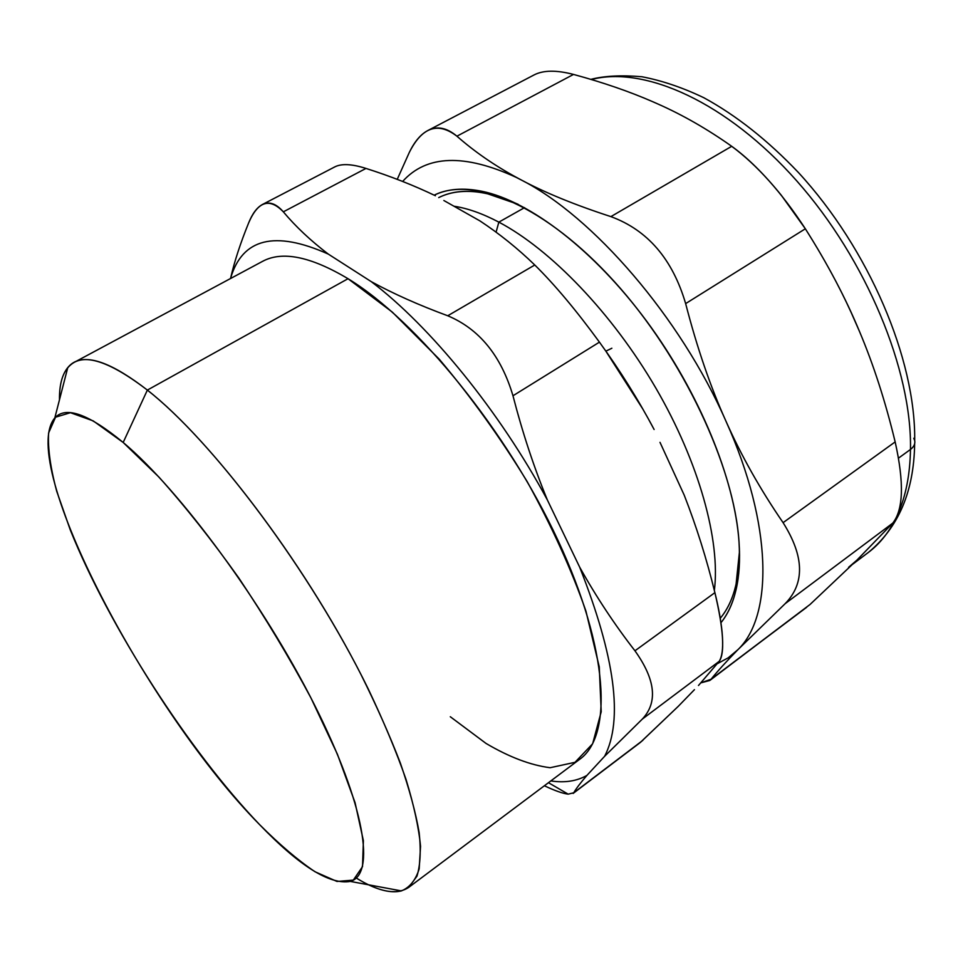 <?xml version="1.0" encoding="UTF-8"?>
<svg xmlns="http://www.w3.org/2000/svg" width="963" height="963" viewBox="0 0 963 963"><rect width="100%" height="100%" fill="white"/><g stroke="black" fill="none" stroke-linecap="round" stroke-linejoin="round"><path stroke-width="1.44" d="M438.707 197.608C458.978 187.424 485.472 189.663 518.178 204.337L486.797 193.503C467.825 189.675 451.803 191.047 438.707 197.608M524.546 207.647L498.846 222.128C482.607 213.581 467.633 208.273 453.934 206.214C467.633 208.273 482.607 213.581 498.846 222.128L524.546 207.647M739.488 551.438C739.223 581.086 732.807 603.368 720.252 618.282C727.498 609.639 732.771 598.372 736.057 584.457L739.488 551.438M714.365 590.536C720.565 540.905 699.258 462.746 655.815 388.029C612.336 313.36 550.764 249.513 498.846 222.128C550.764 249.513 612.336 313.36 655.815 388.029C699.258 462.746 720.565 540.905 714.365 590.536M496.089 232.155L498.846 222.128L496.089 232.155M443.847 200.509L479.839 220.84L443.847 200.509M643.067 409.419L605.595 350.749L643.067 409.419M660.004 442.354L684.236 495.199L660.004 442.354M694.443 689.664L678.217 706.385L694.443 689.664M604.62 756.292L642.321 719.084L719.192 661.328L698.488 685.5L719.192 661.328C722.503 657.043 723.454 647.136 722.045 631.608C720.854 620.1 718.47 607.111 714.895 592.654L634.954 650.795C614.647 624.674 596.217 596.795 579.666 567.147L547.345 499.917C533.923 467.26 522.476 432.543 512.978 395.769L599.443 342.142C620.184 370.707 638.397 399.826 654.106 429.486C638.385 399.814 620.172 370.695 599.443 342.142C576.115 310.182 554.556 284.482 534.778 265.006L447.747 315.768C418.941 305.151 393.434 293.775 371.236 281.629L328.263 254.076C310.664 240.678 295.689 226.594 283.327 211.836L365.988 168.429C390.569 176.229 413.705 185.341 435.396 195.742C413.681 185.341 390.557 176.229 365.988 168.429L283.327 211.836C295.689 226.582 310.664 240.666 328.263 254.076C274.912 230.241 242.375 238.258 230.639 278.126C234.37 261.671 240.389 243.23 248.683 222.814C258 201.207 269.544 197.535 283.327 211.836C276.2 203.602 269.195 201.183 262.297 204.577C256.928 207.527 252.39 213.617 248.683 222.814C240.389 243.242 234.37 261.683 230.639 278.126C242.375 238.258 274.912 230.241 328.263 254.076L371.236 281.629C393.446 293.775 418.953 305.151 447.747 315.768C479.309 329.021 501.049 355.684 512.978 395.769C522.476 432.519 533.935 467.236 547.345 499.917C499.532 411.105 430.16 326.252 371.236 281.629C430.16 326.252 499.532 411.105 547.345 499.917L579.666 567.147C596.229 596.795 614.659 624.686 634.954 650.795C655.526 679.637 657.982 702.4 642.321 719.084L604.62 756.292C623.41 719.987 615.092 656.935 579.666 567.147C615.092 656.935 623.41 719.987 604.62 756.292L586.936 775.396L604.62 756.292M573.129 793.44L573.719 792.778C576.151 788.589 580.557 782.787 586.936 775.396C580.557 782.787 576.151 788.577 573.719 792.778L642.839 740.354L573.719 792.778L568.182 794.15C562.801 793.512 554.869 790.707 544.372 785.76M640.251 742.521L678.217 706.385L640.491 742.341L573.19 793.392M550.824 780.921C564.739 783.015 576.777 781.174 586.936 775.396C576.777 781.174 564.739 783.015 550.824 780.921M356.238 878.003C379.253 892.22 396.756 895.337 408.757 887.356L416.943 876.198C420.301 865.376 421.06 850.931 419.194 832.839C415.751 812.724 409.468 789.479 400.367 763.117C389.654 735.226 376.401 705.446 360.607 673.775C302.575 560.382 210.524 439.61 147.363 390.087L123.18 442.462C88.584 413.97 65.785 405.796 54.807 417.93C16.515 463.372 148.759 712.512 259.697 824.725C188.832 750.827 109.204 626.805 70.323 530.035L56.733 491.311C50.437 467.886 47.729 448.445 48.607 432.977L55.553 417.184L70.443 412.694L93.206 420.891L123.18 442.462L158.967 477.106C185.101 506.249 211.752 539.93 238.908 578.137C265.463 617.885 289.502 657.849 311.001 698.043L337.411 754.246L355.082 802.709L363.388 840.711L362.521 866.664L353.313 880.11L336.99 881.458L314.997 871.744C298.048 860.32 279.619 844.647 259.697 824.725C299.613 866.17 329.815 885.057 350.315 881.41C375.69 874.476 365.41 805.802 314.263 704.435C263.356 603.247 179.973 490.131 123.18 442.462L147.363 390.087C113.056 363.533 88.632 354.312 74.079 362.425C64.076 368.275 59.2 380.734 59.477 399.801C59.297 385.405 62.053 374.679 67.759 367.613C80.579 351.808 107.11 359.295 147.363 390.087L348.028 278.716L147.363 390.087C213.485 441.764 311.001 571.986 368.227 688.93C383.707 721.431 396.299 751.573 406.001 779.344C413.921 805.285 418.773 827.626 420.542 846.333L419.182 868.843C415.667 880.134 409.732 887.489 401.39 890.907C392.579 893.086 381.685 891.064 368.709 884.828M74.079 362.425L262.345 261.467C282.051 250.657 310.616 256.411 348.028 278.716C416.798 320.45 507.332 431.28 558.071 540.532C609.061 649.905 612.781 735.913 579.738 759.265L408.757 887.356M684.236 495.199C696.43 526.412 706.649 558.889 714.895 592.654C706.649 558.913 696.43 526.424 684.236 495.199M479.839 220.84C499.316 233.66 517.637 248.382 534.778 265.006C517.637 248.394 499.316 233.66 479.839 220.84M634.954 650.795L714.895 592.654C723.514 629.224 724.946 652.12 719.192 661.328L642.321 719.084C657.982 702.4 655.526 679.637 634.954 650.795M335.004 166.78C341.793 163.457 352.121 164.011 365.988 168.429C352.109 164.011 341.781 163.457 334.992 166.792L262.297 204.565M450.299 716.737L486.038 743.436C509.246 757.123 530.613 765.212 550.114 767.716L575.007 762.311L592.642 743.761L601.213 711.729L599.263 666.914L585.973 611.252C571.516 569.699 551.919 526.484 527.182 481.608C500.086 437.274 470.763 396.455 439.188 359.127L392.302 312.096L348.028 278.716M447.747 315.768L534.778 265.006C554.556 284.482 576.115 310.182 599.443 342.142L512.978 395.769C501.049 355.684 479.309 329.021 447.747 315.768M852.821 564.137L868.289 552.497C878.954 544.504 887.802 533.803 894.832 520.393C887.802 533.803 878.954 544.504 868.289 552.497C898.515 527.652 913.959 491.419 914.645 443.787M590.861 79.363C604.367 75.872 621.364 75.006 641.852 76.739C661.942 80.567 682.598 87.561 703.833 97.732C736.286 115.416 767.812 140.333 798.411 172.509C868.987 249.128 915.753 359.223 914.694 440.573C915.307 443.883 913.899 446.844 910.48 449.444C910.035 474.422 905.882 495.825 898.034 513.652C905.882 495.825 910.035 474.422 910.48 449.444C913.899 446.844 915.307 443.883 914.694 440.573L913.779 438.249M910.48 449.444C912.021 370.394 866.556 259.661 796.75 180.888C726.921 101.97 644.452 65.508 591.378 79.52C644.452 65.508 726.921 101.97 796.75 180.888C866.556 259.661 912.021 370.394 910.48 449.444L898.527 458.123L910.48 449.444M848.608 567.303L856.745 560.297L892.725 523.15C903.426 509.728 904.245 482.656 895.157 441.909C885.382 401.415 873.489 364.58 859.465 331.404L851.172 312.518C838.905 285.529 823.63 257.615 805.345 228.785L781.378 195.357C764.225 174.171 747.673 157.812 731.711 146.304C707.348 129.09 682.779 115.006 657.994 104.028L652.974 101.813C629.609 91.593 603.115 82.469 573.515 74.428C603.115 82.469 629.609 91.593 652.974 101.813L657.994 104.028C682.779 115.006 707.348 129.09 731.711 146.304L610.891 216.615C574.779 204.866 544.853 192.624 521.103 179.888L516.312 177.312C494.236 165.299 474.434 151.588 456.919 136.192L573.515 74.428L456.919 136.192C446.688 127.61 436.949 125.756 427.716 130.595C420.662 134.351 414.535 141.597 409.335 152.359L397.238 179.347L409.335 152.359C422.095 127.032 437.96 121.639 456.919 136.192C474.434 151.588 494.236 165.299 516.312 177.312L516.288 177.409C464.371 153.538 426.489 154.887 402.654 181.441C426.489 154.887 464.371 153.538 516.288 177.409L521.091 179.888C544.853 192.624 574.779 204.866 610.891 216.615L731.711 146.304C757.219 165.191 781.763 192.684 805.345 228.785C827.638 263.958 845.683 298.169 859.465 331.404C873.489 364.58 885.382 401.415 895.157 441.909L783.088 522.656C760.313 489.481 741.269 455.668 725.97 421.216C710.513 386.97 697.068 347.751 685.644 303.598L805.345 228.785L685.644 303.598C672.547 259.107 647.63 230.121 610.891 216.615C647.63 230.121 672.547 259.107 685.644 303.598C697.068 347.751 710.513 386.97 725.97 421.216C741.269 455.668 760.313 489.481 783.088 522.656L895.157 441.909C904.245 482.656 903.426 509.728 892.725 523.15L856.745 560.297L810.064 604.463L856.745 560.297M611.866 348.245L605.883 351.146M498.894 196.091L498.858 196.717L498.894 196.091M806.669 607.292L711.079 679.228C717.447 671.307 726.379 661.461 737.875 649.712L785.17 603.657L892.725 523.15L785.17 603.657C804.996 583.325 804.298 556.325 783.088 522.656C804.298 556.325 804.996 583.325 785.17 603.657L737.875 649.712C726.379 661.461 717.447 671.307 711.079 679.228L810.064 604.463L709.839 680.444M489.035 192.997L488.578 193.9L489.035 192.997M700.932 682.839L709.767 680.492L711.079 679.228L700.932 682.839M427.716 130.595L534.008 74.97C543.216 70.143 556.385 69.962 573.515 74.428M717.339 663.7L728.221 657.813L737.875 649.712C773.024 616.188 772.964 525.401 725.97 421.216C680.468 317.321 592.859 216.278 521.103 179.888L516.288 177.409L521.103 179.888C592.859 216.278 680.468 317.309 725.97 421.216C772.964 525.401 773.024 616.188 737.875 649.712L728.221 657.813L717.339 663.7M739.018 541.868C734.239 466.742 682.839 357.117 614.418 281.665C545.985 205.998 473.29 175.519 434.193 195.164C447.277 188.796 463.239 187.52 482.066 191.3C529.602 201.098 593.846 249.814 646.594 321.112C699.294 392.423 734.733 479.201 739.018 541.868C740.258 560.009 739.271 575.946 736.057 589.681C732.867 603.151 727.823 614.177 720.938 622.748C735.13 605.149 741.149 578.197 739.018 541.868M568.182 794.15L548.453 782.702M54.807 417.93L67.759 367.613M350.315 881.41L401.39 890.907M486.797 193.503L482.066 191.3M736.057 584.457L736.057 589.681"/></g></svg>
